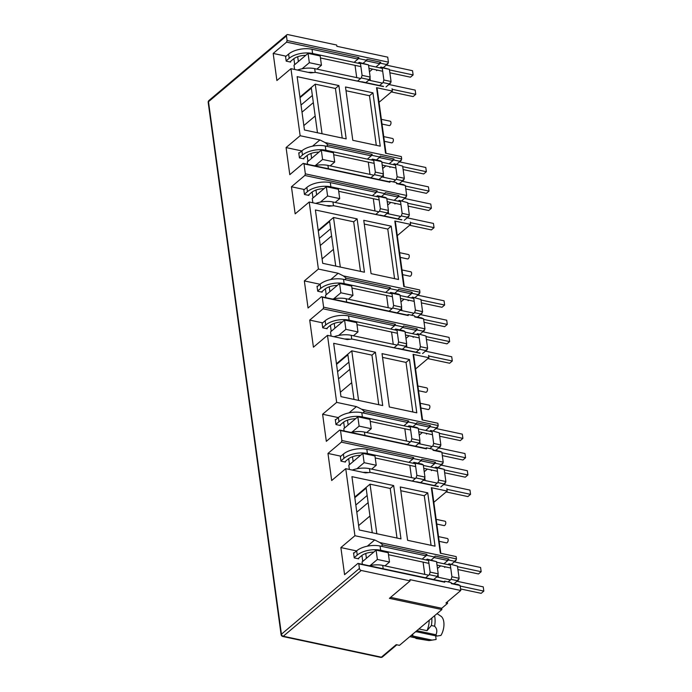 <?xml version="1.0" encoding="UTF-8"?>
<svg xmlns="http://www.w3.org/2000/svg" width="692" height="692" viewBox="0 0 692 692"><rect width="100%" height="100%" fill="white"/><g stroke="black" fill="none" stroke-linecap="round" stroke-linejoin="round"><path stroke-width="1.04" d="M286.471 35.949L287.093 40.517L388.411 62.15L387.728 57.159L336.866 46.295L336.693 45.032L287.855 34.6A1.946 1.367 49.9 0 0 286.825 34.808A1.946 1.367 49.9 0 0 286.471 35.949L208.491 101.715L208.854 100.574A1.946 1.367 49.9 0 0 208.491 101.715A1.946 0.934 172.2 0 0 208.18 102.329L281.125 634.815A1.946 0.934 -7.8 0 1 281.436 634.209L359.407 568.435A1.946 1.367 49.9 0 0 361.259 570.476L410.096 580.899L389.414 598.355L441.885 609.557L399.457 645.351L396.222 644.659L381.37 657.184A1.946 1.367 49.9 0 0 382.391 656.985L396.845 644.788M208.491 101.715L281.436 634.209A1.946 1.367 49.9 0 0 282.077 635.507L281.609 635.861L282.647 636.458A1.946 1.029 -77.9 0 0 283.288 636.242L361.259 570.476M381.37 657.184L380.73 657.4A1.946 1.029 -77.9 0 0 381.37 657.184L283.288 636.242A1.946 1.367 49.9 0 1 282.077 635.507M411.368 635.299A4.377 2.093 172.2 0 0 412.934 636.026L412.683 634.192M451.253 583.287L458.087 584.541L460.102 585.501L451.305 583.615L451.158 582.56L444.619 581.168L443.953 581.721L444.766 582.223L358.785 563.868L359.407 568.435M358.785 563.868L357.98 563.366L344.581 574.663L340.871 547.571L354.927 535.72L345.74 468.674L331.684 480.525L327.973 453.433L341.372 442.136L341.891 440.519L443.209 462.152L442.69 463.77L441.963 463.614L441.652 464.583L435.19 463.207L430.9 466.832M432.993 449.947L439.818 451.21L441.842 452.161L433.036 450.284L432.889 449.229L426.35 447.828L425.692 448.39L426.497 448.892L340.525 430.536L341.891 440.519M340.525 430.536L339.711 430.035L326.321 441.332L322.61 414.24L336.667 402.381L327.48 335.335L313.424 347.194L309.713 320.102L323.103 308.805L323.622 307.187L424.94 328.821L424.421 330.439L423.694 330.283L423.383 331.252L416.93 329.876L412.631 333.501M414.724 316.616L421.558 317.879L423.573 318.83L414.776 316.953L414.629 315.889L408.09 314.497L407.424 315.059L408.237 315.552L322.256 297.197L323.622 307.187M322.256 297.197L321.451 296.704L308.052 308.001L304.342 280.909L318.398 269.05L309.212 202.003L295.155 213.863L291.444 186.771L304.843 175.474L305.362 173.856L406.68 195.481L406.161 197.099L405.434 196.952L405.123 197.921L398.661 196.537L394.371 200.161M396.464 183.285L403.289 184.539L405.313 185.499L396.507 183.614L396.36 182.558L389.821 181.166L389.163 181.719L389.968 182.221L303.996 163.866L305.362 173.856M303.996 163.866L303.183 163.364L289.792 174.661L286.081 147.569L300.138 135.719L290.951 68.672L276.895 80.523L273.184 53.431L286.575 42.134L287.093 40.517M286.575 42.134L358.914 57.583L357.314 58.924M290.545 61.432L290.631 62.09L286.194 61.138L285.493 56.061L273.184 53.431M294.576 69.442L294.005 65.238L308.061 53.379L320.171 55.965L321.443 65.273L309.333 62.687L302.119 68.776M294.705 64.641L293.884 58.656M383.394 86.561L315.517 72.392L310.734 72.894L290.951 68.672M345.498 86.967L372.945 92.832L380.254 146.168L352.799 140.303L345.498 86.967M346.182 138.893L304.445 129.984L297.136 76.648L338.872 85.557L346.182 138.893M300.138 135.719L319.912 139.94L325.136 142.578L401.671 158.918L401.152 160.535L400.426 160.38L400.114 161.348L393.653 159.964L393.964 158.996L392.364 160.345M386.024 153.313L377.244 89.233L376.552 87.685L385.522 153.209L401.351 156.582L401.671 158.918M376.552 87.685L392.373 91.059L379.034 102.312M392.053 88.732L392.373 91.059M301.764 150.925L286.081 147.569M319.912 139.94L312.499 146.194M299.351 152.958L298.754 152.828L299.446 157.906L303.883 158.849L303.797 158.2M307.568 164.298L307.257 161.997L321.313 150.138L333.423 152.724L334.694 162.04L322.584 159.454L315.37 165.535M307.957 161.4L307.136 155.423M389.163 181.719L303.183 163.364M304.843 175.474L377.175 190.914L375.583 192.264M308.805 194.763L308.9 195.421L304.454 194.478L303.762 189.4L291.444 186.771M312.845 202.773L312.265 198.569L326.321 186.71L338.431 189.297L339.711 198.613L327.601 196.026L320.387 202.107M312.966 197.973L312.153 191.995M401.654 219.892L333.786 205.732L328.994 206.225L309.212 202.003M363.758 220.307L391.205 226.163L398.514 279.499L371.068 273.634L363.758 220.307M364.45 272.224L322.706 263.315L315.405 209.979L357.141 218.888L364.45 272.224M318.398 269.05L338.18 273.271L343.396 275.909L419.932 292.249L419.413 293.866L418.686 293.711L418.375 294.68L411.922 293.304L412.233 292.335L410.633 293.676M404.284 286.644L395.504 222.565L394.812 221.016L403.791 286.54L419.612 289.922L419.932 292.249M394.812 221.016L410.641 224.398L397.295 235.643M410.321 222.071L410.641 224.398M320.033 284.256L304.342 280.909M338.18 273.271L330.759 279.533M317.619 286.289L317.014 286.159L317.714 291.237L322.152 292.188L322.057 291.531M325.837 297.638L325.517 295.328L339.573 283.478L351.683 286.055L352.963 295.372L340.853 292.785L333.639 298.875M326.226 294.74L325.404 288.754M407.424 315.059L321.451 296.704M323.103 308.805L395.443 324.245L393.843 325.595M327.074 328.103L327.16 328.761L322.723 327.809L322.022 322.732L309.713 320.102M331.105 336.113L330.534 331.9L344.59 320.041L356.7 322.628L357.972 331.944L345.862 329.357L338.647 335.438M331.234 331.312L330.413 325.327M419.923 353.223L352.046 339.063L347.263 339.556L327.48 335.335M382.027 353.638L409.474 359.503L416.783 412.83L389.328 406.974L382.027 353.638M382.711 405.555L340.974 396.646L333.665 343.31L375.401 352.228L382.711 405.555M336.667 402.381L356.441 406.611L361.665 409.24L438.2 425.58L437.681 427.198L436.955 427.042L436.643 428.011L430.182 426.635L430.493 425.667L428.893 427.016M422.553 419.983L413.773 355.904L413.081 354.347L422.051 419.88L437.88 423.253L438.2 425.58M413.081 354.347L428.902 357.729L415.563 368.983M428.582 355.403L428.902 357.729M338.293 417.587L322.61 414.24M356.441 406.611L349.027 412.865M335.88 419.62L335.283 419.49L335.975 424.577L340.412 425.519L340.326 424.862M344.097 430.969L343.786 428.668L357.842 416.809L369.952 419.395L371.223 428.703L359.113 426.116L351.899 432.206M344.486 428.071L343.665 422.094M425.692 448.39L339.711 430.035M341.372 442.136L413.704 457.585L412.112 458.926M345.334 461.434L345.429 462.092L340.983 461.14L340.291 456.063L327.973 453.433M349.373 469.444L348.794 465.24L362.85 453.381L374.96 455.967L376.24 465.275L364.13 462.688L356.916 468.778M349.495 464.643L348.682 458.658M438.183 486.562L370.315 472.394L365.523 472.896L345.74 468.674M400.287 486.969L427.734 492.834L435.043 546.17L407.597 540.305L400.287 486.969M400.979 538.895L359.235 529.977L351.934 476.65L393.67 485.559L400.979 538.895M354.927 535.72L374.709 539.942L379.925 542.58L456.461 558.92L455.942 560.537L455.215 560.382L454.903 561.35L448.451 559.966L448.762 558.998L447.162 560.347M440.813 553.315L432.033 489.235L431.341 487.687L440.32 553.211L456.14 556.584L456.461 558.92M431.341 487.687L447.17 491.061L433.823 502.314M446.85 488.734L447.17 491.061M356.562 550.927L340.871 547.571M374.709 539.942L367.288 546.196M354.148 552.96L353.543 552.83L354.243 557.908L358.681 558.851L358.586 558.202M362.366 564.3L362.046 561.999L376.102 550.14L388.212 552.726L389.492 562.042L377.382 559.456L370.168 565.537M362.755 561.402L361.933 555.425M443.953 581.721L357.98 563.366M356.717 77.616L355.039 65.351M358.914 57.583L358.603 58.552L354.572 61.951M388.411 62.15L387.892 63.768L387.165 63.612L386.854 64.581L380.401 63.206L380.712 62.237L366.985 59.304L366.673 60.273L358.603 58.552M361.596 81.907L315.517 72.392M372.945 92.832L369.493 95.738L376.292 145.32M369.493 95.738L346.009 90.721M342.22 138.045L335.43 88.464L338.872 85.557M335.43 88.464L315.249 84.156L322.04 133.738M317.464 132.76L311.27 87.512L299.939 97.07M311.27 87.512L315.249 84.156M393.964 158.996L380.237 156.063L379.925 157.041L371.855 155.311L372.166 154.342L327.999 144.913L325.136 142.578M383.576 86.405L361.778 81.751M327.999 144.913L326.399 146.263M369.969 174.384L368.291 162.118M374.978 210.956L373.299 198.69M377.175 190.914L376.863 191.883L372.832 195.282M397.381 196.917L398.973 195.568L385.254 192.635L384.942 193.613L376.863 191.883M398.973 195.568L398.661 196.537M379.856 215.238L333.786 205.732M391.205 226.163L387.762 229.069L394.552 278.651M387.762 229.069L364.277 224.061M360.48 271.376L353.69 221.803L357.141 218.888M353.69 221.803L333.509 217.487L340.3 267.069M335.732 266.091L329.53 220.843L318.199 230.401M329.53 220.843L333.509 217.487M412.233 292.335L398.505 289.403L398.194 290.372L390.124 288.65L390.435 287.682L346.26 278.245L343.396 275.909M401.844 219.736L380.046 215.082M346.26 278.245L344.668 279.594M388.238 307.715L386.551 295.449M393.246 344.287L391.568 332.022M395.443 324.245L395.132 325.223L391.101 328.622M415.641 330.248L417.241 328.899L403.514 325.975L403.202 326.944L395.132 325.223M417.241 328.899L416.93 329.876M398.125 348.569L352.046 339.063M409.474 359.503L406.022 362.409L412.821 411.982M406.022 362.409L382.538 357.392M378.749 404.716L371.959 355.134L375.401 352.228M371.959 355.134L351.778 350.827L358.568 400.4M353.993 399.431L347.799 354.183L336.468 363.741M347.799 354.183L351.778 350.827M430.493 425.667L416.766 422.734L416.454 423.703L408.384 421.982L408.695 421.013L364.528 411.584L361.665 409.24M420.105 353.067L398.307 348.413M364.528 411.584L362.928 412.925M406.498 441.046L404.82 428.78M411.506 477.618L409.828 465.353M413.704 457.585L413.392 458.554L409.361 461.953M433.91 463.579L435.502 462.239L421.783 459.306L421.471 460.275L413.392 458.554M435.502 462.239L435.19 463.207M416.385 481.909L370.315 472.394M427.734 492.834L424.291 495.74L431.081 545.322M424.291 495.74L400.806 490.723M397.009 538.047L390.219 488.466L393.67 485.559M390.219 488.466L370.038 484.158L376.829 533.74M372.261 532.762L366.059 487.514L354.728 497.072M366.059 487.514L370.038 484.158M448.762 558.998L435.034 556.065L434.723 557.043L426.653 555.313L426.964 554.344L382.788 544.915L379.925 542.58M438.373 486.407L416.575 481.753M382.788 544.915L381.197 546.265M424.767 574.386L423.08 562.12M316.893 69.114L321.443 65.273M358.119 63.206L359.122 62.358L360.42 63.162L362.089 75.35L361.259 77.936L357.574 81.042M366.673 60.273L363.179 63.223M386.854 64.581L383.359 67.539M380.401 63.206L376.102 66.83M387.892 63.768L386.3 65.117M401.152 160.535L399.552 161.876M372.166 154.342L370.575 155.691M367.824 158.71L371.855 155.311M376.431 159.99L379.925 157.041M396.611 164.298L400.114 161.348M389.354 163.589L393.653 159.964M379.917 67.859L380.92 67.012L389.397 69.347L391.067 81.535L390.548 83.152L388.956 84.502M402.657 166.106L394.172 163.779L402.657 166.106L404.327 178.302L403.808 179.92L402.208 181.261M405.313 185.499L406.68 195.481M406.161 197.099L404.56 198.448M407.666 202.678L399.189 200.351L407.666 202.678L409.335 214.875L408.816 216.492L407.216 217.833M419.413 293.866L417.821 295.216M420.918 299.446L412.441 297.11L420.918 299.446L422.587 311.634L422.068 313.251L420.476 314.601M423.573 318.83L424.94 328.821M424.421 330.439L422.829 331.779M425.926 336.018L417.449 333.682L425.926 336.018L427.595 348.206L427.076 349.823L425.485 351.173M437.681 427.198L436.081 428.547M439.186 432.777L430.701 430.441L439.186 432.777L440.856 444.965L440.337 446.582L438.737 447.932M441.842 452.161L443.209 462.152M442.69 463.77L441.089 465.119M444.195 469.349L437.007 467.818L435.718 467.013L444.195 469.349L445.864 481.537L445.345 483.154L443.745 484.504M455.942 560.537L454.35 561.878M457.447 566.108L448.97 563.781L457.447 566.108L459.116 578.304L458.597 579.922L457.005 581.263M460.102 585.501L460.786 590.492L445.933 603.017L447.551 603.363L441.712 608.285L441.885 609.557M303.84 125.572L315.171 116.014M389.821 181.166L389.968 182.221M330.145 165.881L334.694 162.04M370.825 177.809L374.51 174.704L375.341 172.109L373.671 159.921L372.374 159.125L371.37 159.973M335.153 202.453L339.711 198.613M376.387 196.545L377.391 195.698L378.68 196.493L380.349 208.681L379.519 211.268L375.834 214.382M384.942 193.613L381.439 196.563M405.123 197.921L401.62 200.87M390.435 287.682L388.835 289.022M386.093 292.05L390.124 288.65M394.691 293.322L398.194 290.372M414.88 297.629L418.375 294.68M407.623 296.929L411.922 293.304M322.1 258.903L333.432 249.345M408.09 314.497L408.237 315.552M348.405 299.212L352.963 295.372M389.094 311.14L392.779 308.035L393.61 305.449L391.932 293.252L390.643 292.457L389.639 293.304M353.422 335.784L357.972 331.944M394.648 329.876L395.651 329.029L396.948 329.825L398.618 342.021L397.788 344.607L394.103 347.713M403.202 326.944L399.708 329.894M423.383 331.252L419.888 334.201M408.695 421.013L407.104 422.362M404.353 425.381L408.384 421.982M412.96 426.653L416.454 423.703M433.14 430.969L436.643 428.011M425.883 430.26L430.182 426.635M340.369 392.234L351.7 382.676M426.35 447.828L426.497 448.892M366.673 432.543L371.223 428.703M407.354 444.472L411.039 441.366L411.87 438.78L410.2 426.592L408.903 425.788L407.899 426.635M371.682 469.115L376.24 465.275M412.916 463.207L413.92 462.36L415.209 463.164L416.878 475.352L416.048 477.938L412.363 481.044M421.471 460.275L417.968 463.225M441.652 464.583L438.148 467.541M426.964 554.344L425.364 555.693M422.622 558.712L426.653 555.313M431.22 559.992L434.723 557.043M451.409 564.3L454.903 561.35M444.152 563.591L448.451 559.966M358.629 525.574L369.96 516.016M410.096 580.899L409.923 579.637L460.786 590.492M444.619 581.168L444.766 582.223M384.934 565.883L389.492 562.042M425.623 577.811L429.308 574.706L430.139 572.111L428.46 559.923L427.172 559.127L426.168 559.975M447.343 601.832L447.551 603.363M390.582 597.369L441.712 608.285M365.834 82.616L369.329 79.658L361.259 77.936M308.061 53.379L309.333 62.687M362.089 75.35L370.159 77.072L368.49 64.884L359.122 62.358M368.49 64.884L360.42 63.162M370.159 77.072L369.329 79.658M376.526 69.944L376.621 70.636L377.261 70.1M302.006 112.182L313.338 102.624M311.357 88.135L300.518 97.278L299.947 97.157M390.522 166.858L389.881 167.403L389.786 166.703M450.258 564.577L451.928 576.765L451.106 579.36L457.559 580.735L457.87 579.766L458.597 579.922M451.928 576.765L459.116 578.304M440.804 486.926L444.307 483.976L444.619 482.999L445.345 483.154M437.007 467.818L438.676 480.006L445.864 481.537M438.676 480.006L437.846 482.592L444.307 483.976M431.998 431.246L433.668 443.434L432.837 446.02L439.299 447.404L439.61 446.427L440.337 446.582M433.668 443.434L440.856 444.965M422.544 353.586L426.038 350.636L426.35 349.668L427.076 349.823M418.747 334.478L420.416 346.675L427.595 348.206M420.416 346.675L419.586 349.261L426.038 350.636M413.73 297.906L415.399 310.103L414.577 312.689L421.03 314.064L421.341 313.095L422.068 313.251M415.399 310.103L422.587 311.634M404.275 220.255L407.778 217.305L408.09 216.337L408.816 216.492M400.478 201.147L402.147 213.335L409.335 214.875M402.147 213.335L401.317 215.93L407.778 217.305M395.469 164.575L397.139 176.763L396.308 179.358L402.77 180.733L403.081 179.764L403.808 179.92M397.139 176.763L404.327 178.302M389.397 69.347L382.218 67.816L383.887 80.004L383.057 82.59L389.51 83.974L389.821 82.997L390.548 83.152M383.887 80.004L391.067 81.535M380.92 67.012L382.218 67.816M321.313 150.138L322.584 159.454M372.374 159.125L380.453 160.847L381.742 161.643L373.671 159.921M375.341 172.109L383.411 173.839L382.581 176.425L374.51 174.704M382.581 176.425L379.086 179.375M381.742 161.643L383.411 173.839M384.095 215.947L387.598 212.998L388.42 210.411L386.75 198.215L378.68 196.493M379.519 211.268L387.598 212.998M326.321 186.71L327.601 196.026M386.75 198.215L385.461 197.419L377.391 195.698M380.349 208.681L388.42 210.411M394.795 203.275L394.89 203.976L395.53 203.431M320.266 245.513L331.598 235.955M329.617 221.475L318.778 230.609L318.216 230.488M408.046 300.043L408.142 300.735L408.782 300.198M339.573 283.478L340.853 292.785M390.643 292.457L398.713 294.178L400.011 294.982L391.932 293.252M393.61 305.449L401.68 307.17L400.85 309.757L392.779 308.035M400.85 309.757L397.346 312.706M400.011 294.982L401.68 307.17M402.363 349.278L405.858 346.329L406.688 343.742L405.019 331.555L396.948 329.825M397.788 344.607L405.858 346.329M344.59 320.041L345.862 329.357M405.019 331.555L403.721 330.75L395.651 329.029M398.618 342.021L406.688 343.742M413.055 336.606L413.15 337.307L413.79 336.77M338.535 378.853L349.867 369.294M347.886 354.806L337.047 363.949L336.476 363.828M426.315 433.374L426.41 434.066L427.05 433.529M357.842 416.809L359.113 426.116M408.903 425.788L416.982 427.518L418.271 428.313L410.2 426.592M411.87 438.78L419.94 440.501L419.11 443.088L411.039 441.366M419.11 443.088L415.615 446.046M418.271 428.313L419.94 440.501M420.624 482.618L424.127 479.66L424.949 477.073L423.279 464.886L415.209 463.164M416.048 477.938L424.127 479.66M362.85 453.381L364.13 462.688M423.279 464.886L421.99 464.09L413.92 462.36M416.878 475.352L424.949 477.073M431.324 469.946L431.419 470.638L432.059 470.102M356.795 512.184L368.127 502.626M366.146 488.137L355.307 497.28L354.745 497.159M444.575 566.705L444.671 567.405L445.311 566.86M376.102 550.14L377.382 559.456M427.172 559.127L436.54 561.644L428.46 559.923M430.139 572.111L438.209 573.841L437.379 576.427L429.308 574.706M437.379 576.427L433.875 579.377M436.54 561.644L438.209 573.841M418.911 628.942L427.016 630.672A14.593 7.724 -77.9 0 0 429.17 620.283M415.563 637.894A16.539 8.754 -77.9 0 0 415.978 638.482L417.873 638.387L409.768 636.649M301.029 105.028L312.36 95.47M319.289 238.359L330.62 228.801M337.558 371.699L348.889 362.141M355.818 505.03L367.149 495.472M393.168 164.627L394.172 163.779M389.51 83.974L386.015 86.924M383.057 82.59L379.372 85.696M457.559 580.735L454.064 583.685M451.106 579.36L448.079 581.903M448.97 563.781L447.966 564.629M440.622 565.866L437.474 568.513M434.161 485.697L437.846 482.592M434.706 467.861L435.718 467.013M424.222 471.754L427.371 469.098M439.299 447.404L435.796 450.354M432.837 446.02L429.818 448.572M430.701 430.441L429.697 431.289M422.354 432.526L419.214 435.182M415.901 352.366L419.586 349.261M416.446 334.53L417.449 333.682M405.962 338.414L409.102 335.767M421.03 314.064L417.536 317.014M414.577 312.689L411.55 315.232M412.441 297.11L411.437 297.958M404.093 299.195L400.945 301.842M397.632 219.035L401.317 215.93M398.177 201.199L399.189 200.351M387.693 205.083L390.842 202.427M402.77 180.733L399.267 183.683M396.308 179.358L393.29 181.901M385.825 165.864L382.685 168.511M427.016 630.672L431.358 625.516A16.539 8.754 -77.9 0 0 431.791 618.077M370.358 80.531L369.969 77.668M431.358 625.516L434.585 626.208A16.539 8.754 -77.9 0 0 434.55 615.742M435.718 639.529A12.162 6.436 -77.9 0 0 435.943 639.503A12.162 6.436 -77.9 0 0 436.133 639.469L429.049 640.584L415.978 638.482M438.408 577.292L438.019 574.438M425.156 480.533L424.758 477.67M420.148 443.961L419.75 441.098M406.887 347.202L406.498 344.339M401.879 310.63L401.49 307.767M388.627 213.863L388.229 211.008M383.619 177.29L383.221 174.436M434.585 626.208C436.989 628.509 437.439 631.363 435.951 634.772L436.782 636.069L440.908 635.438A12.162 6.436 -77.9 0 0 440.916 616.2L437.033 613.657M380.712 62.237L379.112 63.578M372.573 69.096L369.433 71.752M436.133 639.469L435.64 635.827M415.399 631.9A4.377 2.093 172.2 0 1 417.708 632.004L436.782 636.069M432.007 640.1L412.934 636.026M416.835 630.689L435.951 634.772M429.049 640.584L409.941 636.51M384.38 141.315L391.655 142.872A2.24 1.185 -77.9 0 0 392.381 142.63A2.24 1.185 -77.9 0 0 393.359 140.268A2.24 1.185 -77.9 0 0 392.589 138.495L383.731 136.601M382.01 124.05L389.285 125.598A2.24 1.185 -77.9 0 0 390.02 125.356A2.24 1.185 -77.9 0 0 390.997 123.003A2.24 1.185 -77.9 0 0 390.219 121.221L381.361 119.335M360.644 78.456L314.678 68.646A17.023 8.14 172.2 0 0 297.482 70.065M392.13 89.285L415.771 94.337L415.191 90.107L388.895 84.493M382.442 83.109L368.715 80.177M415.771 94.337L413.115 96.577L391.352 91.924M308.174 72.349A17.023 8.14 -7.8 0 1 313.632 72.591M305.743 55.325A12.162 5.813 172.2 0 0 293.226 59.166L289.939 61.943M389.475 69.901L413.115 74.952L410.46 77.184L389.873 72.79M382.685 71.259L368.957 68.326M360.887 66.605L320.439 57.964M286.151 60.87L289.195 58.301A17.023 8.14 -7.8 0 1 312.602 53.492L360.489 63.716M368.568 65.437L382.287 68.37M285.571 56.632L288.616 54.071L289.195 58.301M386.24 65.1L412.536 70.714L413.115 74.952M379.787 63.725L366.059 60.792M357.989 59.071L312.023 49.262A17.023 8.14 172.2 0 0 288.616 54.071M373.896 175.223L327.939 165.405A17.023 8.14 172.2 0 0 314.367 165.751M405.382 186.053L429.023 191.096L428.443 186.866L402.156 181.252M395.694 179.877L381.967 176.944M429.023 191.096L426.376 193.336L405.78 188.942M319.003 152.093A12.162 5.813 172.2 0 0 306.487 155.925L303.191 158.702M402.727 166.668L426.367 171.711L423.72 173.951L403.125 169.549M395.936 168.018L382.218 165.085M374.138 163.364L333.7 154.731M299.411 157.629L302.447 155.069A17.023 8.14 -7.8 0 1 325.863 150.25L373.749 160.475M381.82 162.205L395.547 165.129M298.832 153.399L301.868 150.83L302.447 155.069M399.5 161.867L425.788 167.481L426.367 171.711M393.039 160.483L379.311 157.56M371.241 155.83L325.283 146.021A17.023 8.14 172.2 0 0 301.868 150.83M392.165 308.554L346.199 298.736A17.023 8.14 172.2 0 0 332.636 299.091M423.651 319.384L447.292 324.436L446.712 320.197L420.416 314.583M413.954 313.208L400.236 310.275M447.292 324.436L444.636 326.667L424.049 322.273M337.263 285.424A12.162 5.813 172.2 0 0 324.747 289.265L321.46 292.041M420.995 299.999L444.636 305.042L441.98 307.283L421.393 302.888M414.205 301.349L400.478 298.425M392.407 296.695L351.96 288.062M317.671 290.96L320.716 288.4A17.023 8.14 -7.8 0 1 344.123 283.59L392.009 293.815M400.088 295.536L413.807 298.468M317.092 286.73L320.137 284.17L320.716 288.4M417.76 295.199L444.056 300.812L444.636 305.042M411.299 293.823L397.58 290.891M389.51 289.17L343.543 279.352A17.023 8.14 172.2 0 0 320.137 284.17M410.425 441.885L364.468 432.076A17.023 8.14 172.2 0 0 350.896 432.422M441.911 452.715L465.552 457.767L464.972 453.537L438.685 447.923M432.223 446.539L418.496 443.615M465.552 457.767L462.905 460.007L442.309 455.604M355.532 418.755A12.162 5.813 172.2 0 0 343.016 422.596L339.72 425.372M439.256 433.33L462.896 438.382L460.249 440.614L439.654 436.219M432.465 434.688L418.747 431.756M410.667 430.035L370.229 421.393M335.94 424.3L338.976 421.731A17.023 8.14 -7.8 0 1 362.392 416.921L410.278 427.146M418.349 428.867L432.076 431.799M335.361 420.061L338.397 417.501L338.976 421.731M436.029 428.53L462.317 434.143L462.896 438.382M429.568 427.154L415.84 424.222M407.77 422.501L361.812 412.692A17.023 8.14 172.2 0 0 338.397 417.501M428.694 575.225L382.728 565.407A17.023 8.14 172.2 0 0 369.165 565.753M460.18 586.055L483.82 591.098L483.241 586.868L456.945 581.254M450.483 579.879L436.764 576.946M483.82 591.098L481.165 593.338L460.578 588.944M373.792 552.095A12.162 5.813 172.2 0 0 361.276 555.927L357.989 558.703M457.524 566.67L481.165 571.713L478.509 573.953L457.922 569.551M450.734 568.02L437.007 565.087M428.936 563.366L388.489 554.733M354.2 557.631L357.245 555.071A17.023 8.14 -7.8 0 1 380.652 550.252L428.538 560.477M436.617 562.207L450.336 565.13M353.621 553.401L356.665 550.832L357.245 555.071M454.289 561.869L480.585 567.483L481.165 571.713M447.828 560.485L434.109 557.562M426.038 555.832L380.072 546.023A17.023 8.14 172.2 0 0 356.665 550.832M378.905 211.795L332.947 201.977A17.023 8.14 172.2 0 0 315.742 203.396M410.391 222.625L434.031 227.668L433.452 223.438L407.164 217.824M400.703 216.449L386.975 213.517M434.031 227.668L431.384 229.908L409.612 225.263M326.434 205.68A17.023 8.14 -7.8 0 1 331.892 205.922M324.012 188.665A12.162 5.813 172.2 0 0 311.495 192.497L308.2 195.274M407.735 203.24L431.375 208.283L428.729 210.524L408.133 206.121M400.953 204.59L387.226 201.657M379.155 199.936L338.708 191.303M304.419 194.201L307.456 191.641A17.023 8.14 -7.8 0 1 330.871 186.823L378.758 197.047M386.828 198.768L400.556 201.701M303.84 189.971L306.876 187.402L307.456 191.641M404.509 198.44L430.796 204.054L431.375 208.283M398.047 197.056L384.32 194.132M376.249 192.402L330.292 182.593A17.023 8.14 172.2 0 0 306.876 187.402M397.173 345.126L351.207 335.309A17.023 8.14 172.2 0 0 334.011 336.727M428.659 355.956L452.3 361.008L451.72 356.769L425.424 351.155M418.971 349.78L405.244 346.848M452.3 361.008L449.644 363.239L427.881 358.594M344.702 339.011A17.023 8.14 -7.8 0 1 350.161 339.262M342.272 321.996A12.162 5.813 172.2 0 0 329.755 325.837L326.468 328.613M426.004 336.572L449.644 341.614L446.989 343.855L426.402 339.461M419.214 337.921L405.486 334.997M397.416 333.267L356.968 324.635M322.68 327.532L325.724 324.972A17.023 8.14 -7.8 0 1 349.131 320.162L397.018 330.387M405.097 332.108L418.816 335.04M322.1 323.302L325.145 320.742L325.724 324.972M422.769 331.771L449.065 337.385L449.644 341.614M416.316 330.395L402.588 327.463M394.518 325.742L348.552 315.924A17.023 8.14 172.2 0 0 325.145 320.742M415.434 478.457L369.476 468.648A17.023 8.14 172.2 0 0 352.271 470.067M446.92 489.287L470.56 494.339L469.98 490.109L443.693 484.495M437.232 483.111L423.504 480.179M470.56 494.339L467.913 496.579L446.141 491.926M362.963 472.351A17.023 8.14 -7.8 0 1 368.421 472.593M360.541 455.327A12.162 5.813 172.2 0 0 348.024 459.168L344.728 461.945M444.264 469.903L467.904 474.954L465.258 477.186L444.662 472.792M437.482 471.261L423.755 468.328M415.684 466.607L375.237 457.966M340.948 460.872L343.985 458.303A17.023 8.14 -7.8 0 1 367.4 453.494L415.286 463.718M423.357 465.439L437.084 468.372M340.369 456.633L343.405 454.073L343.985 458.303M441.038 465.102L467.325 470.716L467.904 474.954M434.576 463.726L420.848 460.794M412.778 459.073L366.821 449.264A17.023 8.14 172.2 0 0 343.405 454.073M402.64 274.655L409.915 276.203A2.24 1.185 -77.9 0 0 410.65 275.961A2.24 1.185 -77.9 0 0 411.628 273.608A2.24 1.185 -77.9 0 0 410.849 271.826L401.991 269.941M400.279 257.381L407.553 258.938A2.24 1.185 -77.9 0 0 408.28 258.696A2.24 1.185 -77.9 0 0 409.257 256.334A2.24 1.185 -77.9 0 0 408.488 254.561L399.63 252.667M420.909 407.986L428.184 409.534A2.24 1.185 -77.9 0 0 428.91 409.301A2.24 1.185 -77.9 0 0 429.888 406.939A2.24 1.185 -77.9 0 0 429.118 405.157L420.26 403.272M418.539 390.712L425.814 392.269A2.24 1.185 -77.9 0 0 426.549 392.027A2.24 1.185 -77.9 0 0 427.526 389.674A2.24 1.185 -77.9 0 0 426.748 387.892L417.89 385.998M439.169 541.317L446.444 542.874A2.24 1.185 -77.9 0 0 447.179 542.632A2.24 1.185 -77.9 0 0 448.156 540.27A2.24 1.185 -77.9 0 0 447.378 538.497L438.52 536.603M436.808 524.052L444.082 525.6A2.24 1.185 -77.9 0 0 444.809 525.358A2.24 1.185 -77.9 0 0 445.786 523.005A2.24 1.185 -77.9 0 0 445.017 521.223L436.159 519.337M297.698 56.727L298.364 61.553M311.616 158.321L310.959 153.486M315.967 190.058L316.625 194.885M329.885 291.652L329.219 286.825M334.227 323.398L334.893 328.224M348.145 424.983L347.488 420.156M352.496 456.729L353.154 461.555M366.414 558.323L365.748 553.488M314.678 68.646L315.197 72.426M312.023 49.262L312.602 53.492M327.939 165.405L328.389 168.744M325.283 146.021L325.863 150.25M346.199 298.736L346.657 302.084M343.543 279.352L344.123 283.59M364.468 432.076L364.918 435.415M361.812 412.692L362.392 416.921M382.728 565.407L383.186 568.746M380.072 546.023L380.652 550.252M332.947 201.977L333.466 205.758M330.292 182.593L330.871 186.823M351.207 335.309L351.726 339.097M348.552 315.924L349.131 320.162M369.476 468.648L369.995 472.428M366.821 449.264L367.4 453.494M208.854 100.574L286.825 34.808M208.257 101.473L208.18 102.329M281.609 635.861L281.125 634.815M282.647 636.458L380.73 657.4M381.534 657.4L382.391 656.985M435.943 639.503L430.363 640.394"/></g></svg>
